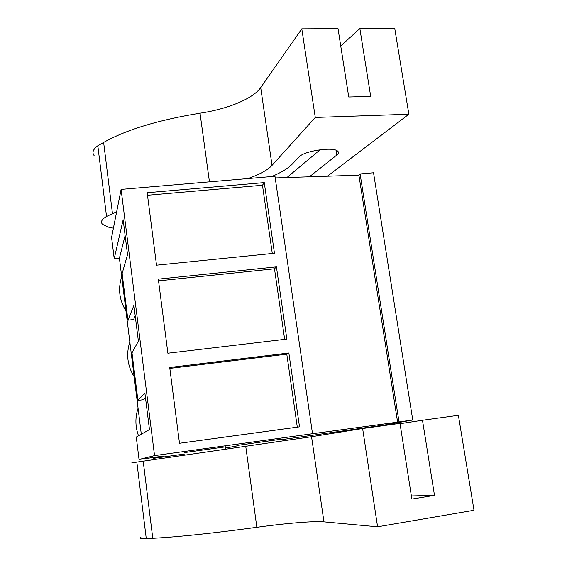 <?xml version="1.0" encoding="UTF-8"?>
<svg xmlns="http://www.w3.org/2000/svg" width="567" height="567" viewBox="0 0 567 567"><rect width="100%" height="100%" fill="white"/><g stroke="black" fill="none" stroke-linecap="round" stroke-linejoin="round"><path stroke-width="0.85" d="M141.296 434.216L119.41 258.155L114.208 258.665L111.579 237.375L121.097 189.399L274.974 176.259L312.516 433.72L154.543 455.613L139.035 459.468L163.983 456.003L153.182 458.391L184.785 453.997M360.109 173.934L399.019 421.912L412.755 420.005L373.533 172.779L360.109 173.934L358.904 175.175L275.222 177.932M412.755 420.005L385.773 424.825L282.841 439.489M153.076 457.519L153.182 458.391M138.518 435.789C135.201 426.653 135.052 417.482 138.072 408.261M134.145 376.715C127.377 365.715 125.938 354.134 129.829 341.972M125.973 310.943C119.261 300.063 117.844 288.674 121.721 276.774M114.208 258.665L123.152 219.734L127.532 254.654L122.132 273.585L127.929 320.171L133.904 305.45L138.383 341.143L131.998 352.865L137.916 400.408L144.897 393.08L149.468 429.58L136.271 437.072L139.035 459.468M121.097 189.399L154.543 455.613M264.265 182.595L147.179 192.723L156.52 265.179L274.463 253.265L264.265 182.595L262.464 185.253L147.505 195.254M286.852 339.101L276.427 266.873L158.321 279.134L167.875 353.22L286.852 339.101M288.858 353.007L299.511 426.852L179.491 443.274L169.717 367.494L288.858 353.007L286.789 354.162L169.831 368.401M358.904 175.175L397.609 422.146L312.516 433.72M399.019 421.912L397.609 422.146M225.68 448.029L236.971 445.924M236.907 445.456L282.77 439.014M184.601 452.572L225.524 446.846M137.916 400.408L143.607 399.685L145.492 397.828M127.929 320.171L133.578 319.54L135.208 315.833M119.41 258.155L125.13 235.511M272.295 253.484L262.464 185.253M276.427 266.873L274.499 268.793L158.547 280.871M284.662 339.364L274.499 268.793M297.299 427.149L286.789 354.162M408.864 114.236L394.731 28.35L359.854 28.534L370.705 96.383L348.755 96.992L338.024 28.655L301.8 28.846L315.28 117.447L408.864 114.236L327.435 176.209M94.108 155.542C91.819 152.544 93.059 149.284 97.822 145.762L103.633 142.423C126.335 129.701 158.469 119.956 200.031 113.194C227.721 109.034 253.024 98.736 260.707 87.573L301.8 28.846M340.746 46.005L359.854 28.534M320.135 149.738L286.93 177.549M113.407 228.175L107.985 227.041L102.542 224.319C100.324 222.023 101.656 219.401 106.539 216.466L97.822 145.762M106.539 216.466L116.667 211.739M315.28 117.447L272.04 165.38C267.589 170.1 259.58 174.494 248.013 178.562M271.763 176.528C281.133 172.602 287.944 168.484 292.182 164.175L299.192 156.875C303.855 151.077 332.446 146.626 337.436 150.928C338.86 151.963 338.811 153.21 337.287 154.671L309.419 176.805M458.384 415.313L422.486 420.267L434.492 495.36L411.869 499.073L399.99 423.372L362.625 428.532L377.587 526.807L474.005 510.272L458.384 415.313M131.806 462.835L311.552 436.725L362.625 428.532M400.04 423.712L422.486 420.267M140.935 537.247C139.043 538.274 140.822 538.735 146.272 538.629L136.817 461.956M146.272 538.629L152.771 538.303C178.158 536.942 212.852 533.278 256.851 527.31L245.738 446.307M377.587 526.807L323.955 521.86C313.962 520.91 286.073 523.263 256.851 527.31M411.38 495.948L434.492 495.36M103.633 142.423L112.472 213.646M209.45 181.851L200.031 113.194M272.04 165.38L260.707 87.573M336.018 150.234L336.77 155.11M143.182 461.014L152.771 538.303M323.955 521.86L311.552 436.725M283.046 440.984L282.756 438.936M225.829 449.114L225.51 446.775"/></g></svg>
